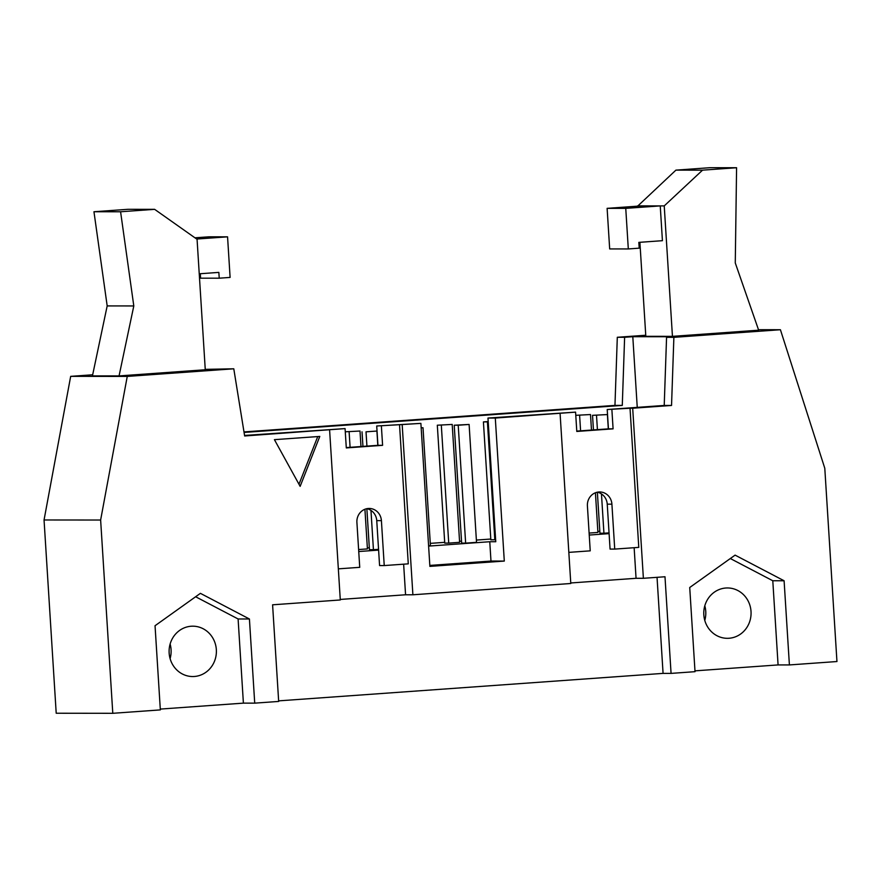 <?xml version="1.0" encoding="UTF-8"?>
<svg xmlns="http://www.w3.org/2000/svg" width="881" height="881" viewBox="0 0 881 881"><rect width="100%" height="100%" fill="white"/><g stroke="black" fill="none" stroke-linecap="round" stroke-linejoin="round"><path stroke-width="1.32" d="M488.217 421.856L483.416 421.911L488.195 421.57M483.416 421.911L490.838 539.8L495.629 539.756M487.413 421.922L494.825 539.811M465.642 543.125L476.522 542.344L469.11 424.455L458.219 425.237L465.642 543.125L461.644 543.114L454.222 425.226L469.11 424.455M452.206 424.433L437.317 425.215L452.206 424.433L459.618 542.322L448.726 543.103L444.74 543.103L437.317 425.215M441.315 425.215L448.726 543.103M458.219 425.237L454.222 425.226M428.584 545.768L430.424 545.636L423.012 427.748L421.173 427.88M421.162 427.748L423.012 427.748M370.967 510.396L373.434 549.711L378.555 549.348M377.806 445.334L376.914 431.04L366.022 431.822L366.925 446.116M359.999 431.029L345.286 431.8L359.999 431.029L360.979 446.535M349.118 431.8L350.087 447.317M358.611 549.546L367.421 548.918L364.921 509.24M366.022 431.822L376.914 431.04M366.859 508.678L369.447 549.711L373.434 549.711M362.025 431.822L362.95 446.392M637.624 206.165L675.914 170.132L709.954 167.698L736.582 167.731L735.272 262.945L758.651 330.188L672.445 336.355L645.817 336.322L639.892 242.297M736.582 167.731L702.542 170.165L664.23 205.901L672.445 336.355M607.405 414.566L592.528 415.336L607.405 414.566L608.308 428.86M601.459 493.922L603.937 533.236L609.046 532.873M596.514 415.347L597.417 429.631M597.362 492.204L599.939 533.236L603.937 533.236M592.528 415.336L593.442 429.917M590.501 414.544L575.778 415.325L590.501 414.544L591.481 430.06M589.114 533.071L597.913 532.443L595.424 492.765M579.61 415.325L580.59 430.842M366.837 508.678A13.072 12.279 -89.9 0 1 376.749 520.638L379.579 565.569L384.237 565.569L381.407 520.638A13.072 12.279 90.1 0 0 369.172 508.447A13.072 12.279 90.1 0 0 356.904 522.389L359.734 567.331L338.337 568.851M384.237 565.569L408.277 563.851L399.522 424.708L420.887 423.376L376.716 425.997L399.522 424.708M495.298 418.057L575.579 412.121L487.975 418.046L495.298 418.057L504.295 561.065L490.981 561.054L429.818 565.426M504.295 561.065L429.884 566.384L420.887 423.376M597.34 492.204A13.072 12.279 -89.9 0 1 607.24 504.163L610.07 549.094L614.729 549.094L611.91 504.163A13.072 12.279 90.1 0 0 599.664 491.961A13.072 12.279 90.1 0 0 587.407 505.914L590.226 550.845L568.829 552.376M614.729 549.094L638.78 547.376L630.025 408.233L632.69 408.233L643.383 578.299L664.99 576.758L671.069 673.392L663.074 673.381L278.638 700.869M666.565 337.335L664.219 405.447L671.542 405.458L673.877 337.346L666.565 337.335L674.736 336.751L632.8 336.696L637.249 407.374M319.792 436.425L300.146 486.356L274.42 439.663L319.792 436.425M298.978 484.242L317.744 436.569M196.694 239.037L227.562 236.835L230.106 277.416L219.226 278.198L218.851 272.394L199.238 273.804M107.185 305.916L93.959 211.737L120.587 211.77L133.802 305.949L107.185 305.916L92.439 375.89L119.056 375.912L133.802 305.949M120.587 211.77L154.627 209.337L127.998 209.304L93.959 211.737M154.627 209.337L197.069 239.302L205.273 369.756L119.056 375.912M227.562 236.835L208.918 236.813L194.954 237.804M200.306 273.727L200.582 278.176L219.226 278.198M92.67 374.777L70.678 376.352L44.05 519.977L100.632 520.032L127.26 376.418L233.784 368.798L244.643 435.974L345.077 428.595L244.555 435.445M70.678 376.352L127.26 376.418M44.05 519.977L56.208 713.236L112.79 713.302L100.632 520.032M216.341 649.671A25.186 23.644 90.1 0 0 192.774 626.182A25.186 23.644 90.1 0 0 169.097 651.334A25.186 23.644 90.1 0 0 192.719 676.542A25.186 23.644 90.1 0 0 216.341 649.671M170.099 658.625A25.186 23.644 90.1 0 0 171.068 649.616A25.186 23.644 90.1 0 0 170.121 644.033M112.79 713.302L160.342 709.899L155.045 625.73L200.405 593.342L249.422 618.991L254.719 703.148L243.398 703.137L238.101 618.969L195.637 596.756M243.398 703.137L160.287 709.084M249.422 618.991L238.101 618.969M751.019 611.447A25.186 23.644 -89.9 0 1 727.398 638.318A25.186 23.644 -89.9 0 1 703.776 613.11A25.186 23.644 -89.9 0 1 727.453 587.957A25.186 23.644 -89.9 0 1 751.019 611.447M704.778 620.411A25.186 23.644 90.1 0 0 705.758 611.403A25.186 23.644 90.1 0 0 704.8 605.809M730.316 558.532L772.791 580.755L778.077 664.924L694.966 670.859M671.069 673.392L695.021 671.674L689.724 587.506L735.084 555.129L784.101 580.766L772.791 580.755M784.101 580.766L789.398 664.935L778.077 664.924M758.486 329.703L780.412 329.725L824.792 468.274L836.95 661.532L789.398 664.935M329.593 429.895L340.297 599.972L272.592 604.807L278.671 701.441L254.719 703.148M645.74 335.243L617.306 337.28L614.96 405.392L243.982 431.91M614.96 405.392L622.283 405.403L624.618 337.291L617.306 337.28M244.07 432.439L622.283 405.403M599.818 531.254L597.847 531.386M490.783 539.04L476.39 540.075M461.523 541.132L459.552 541.275M444.685 542.344L430.28 543.368M369.315 547.729L367.355 547.872M624.618 337.291L632.8 336.696M233.784 368.798L205.251 369.359M376.716 425.997L377.938 445.323L382.596 445.334L381.374 426.008M345.077 428.595L346.299 447.922L382.596 445.334M377.938 445.323L346.277 447.592M657.039 577.33L663.074 673.381M673.877 337.346L780.412 329.725M632.69 408.233L671.542 405.458M634.144 547.707L636.06 578.299L643.383 578.299M664.219 405.447L607.218 409.522L630.025 408.233M607.218 409.522L608.43 428.849L613.088 428.849L611.877 409.522M575.579 412.121L576.791 431.448L613.088 428.849M608.43 428.849L576.769 431.106M402.188 424.708L412.892 594.785L570.789 583.497L560.085 413.42M403.641 564.192L405.568 594.774L412.892 594.785M340.264 599.443L405.568 594.774M378.599 550.107L358.743 551.528M487.975 418.046L495.761 541.738L489.77 541.727L490.981 561.054M489.77 541.727L428.607 546.099M609.101 533.633L589.235 535.053M570.756 582.969L636.06 578.299M664.23 205.901L660.243 205.901L662.424 240.689L638.835 242.374L639.199 248.167L628.307 248.949L609.674 248.927L607.119 208.345L625.752 208.368L660.243 205.901L641.599 205.879L607.119 208.345M628.307 248.949L625.752 208.368M637.602 205.879L641.599 205.879M675.914 170.132L702.542 170.165M381.407 520.638L376.749 520.638M611.91 504.163L607.24 504.163"/></g></svg>
